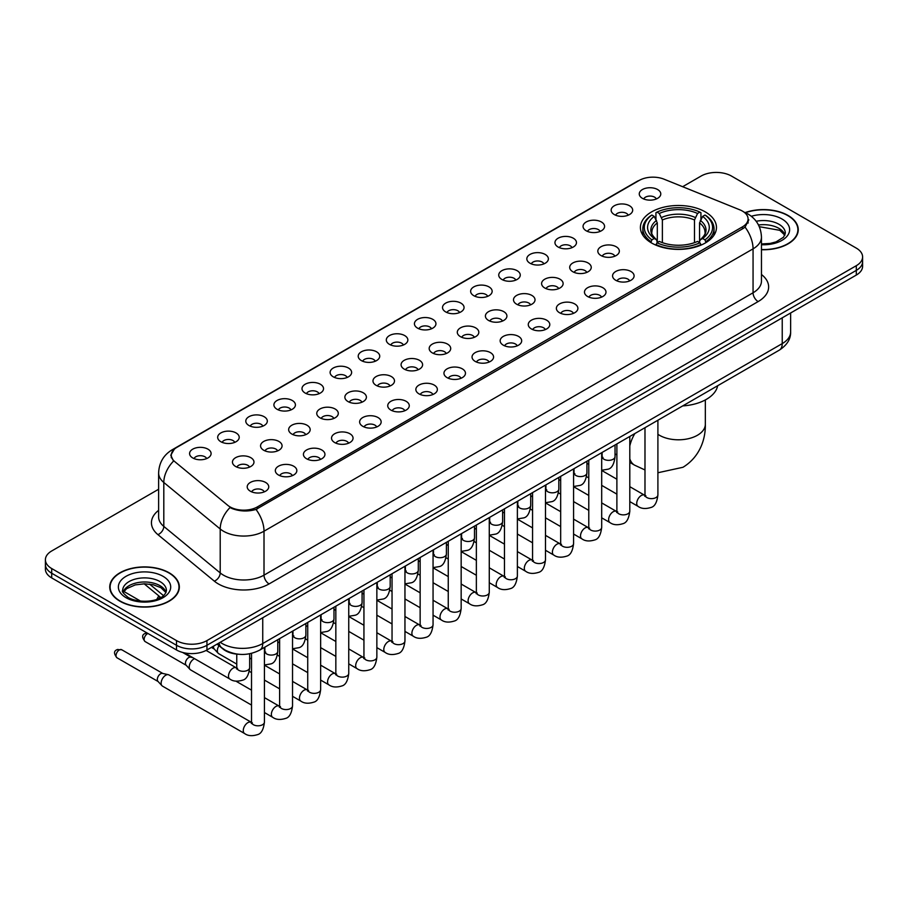 <?xml version="1.0" encoding="UTF-8"?>
<svg xmlns="http://www.w3.org/2000/svg" width="908" height="908" viewBox="0 0 908 908"><rect width="100%" height="100%" fill="white"/><g stroke="black" fill="none" stroke-linecap="round" stroke-linejoin="round"><path stroke-width="1.36" d="M705.323 211.916A38.023 21.951 0 0 0 663.884 207.16A38.023 21.951 0 0 0 640.412 227.443A38.023 21.951 0 0 0 651.547 242.969A38.023 21.951 0 0 0 692.986 247.725A38.023 21.951 0 0 0 716.457 227.443A38.023 21.951 0 0 0 705.323 211.916M614.307 214.56A10.76 6.208 180 0 1 612.174 212.801A10.76 6.208 180 0 1 615.737 205.072A10.76 6.208 180 0 1 629.528 205.764A10.76 6.208 180 0 1 631.662 212.801A10.76 6.208 180 0 1 614.307 214.56M628.222 215.196A6.458 3.723 0 0 0 626.486 213.38A6.458 3.723 0 0 0 620.119 212.438A6.458 3.723 0 0 0 615.624 215.196M586.205 230.78A10.76 6.208 180 0 1 584.071 229.02A10.76 6.208 180 0 1 587.635 221.302A10.76 6.208 180 0 1 601.425 221.995A10.76 6.208 180 0 1 603.559 229.02A10.76 6.208 180 0 1 586.205 230.78M600.109 231.427A6.458 3.723 0 0 0 598.383 229.611A6.458 3.723 0 0 0 592.016 228.668A6.458 3.723 0 0 0 587.51 231.427M558.102 247.01A10.76 6.208 180 0 1 555.968 245.251A10.76 6.208 180 0 1 559.532 237.533A10.76 6.208 180 0 1 573.323 238.225A10.76 6.208 180 0 1 575.456 245.251A10.76 6.208 180 0 1 558.102 247.01M572.006 247.657A6.458 3.723 0 0 0 570.281 245.841A6.458 3.723 0 0 0 563.913 244.888A6.458 3.723 0 0 0 559.407 247.657M530 263.229A10.76 6.208 180 0 1 527.854 261.481A10.76 6.208 180 0 1 531.418 253.752A10.76 6.208 180 0 1 545.209 254.444A10.76 6.208 180 0 1 547.354 261.481A10.76 6.208 180 0 1 530 263.229M543.903 263.876A6.458 3.723 0 0 0 542.167 262.06A6.458 3.723 0 0 0 535.811 261.118A6.458 3.723 0 0 0 531.305 263.876M501.886 279.46A10.76 6.208 180 0 1 499.752 277.7A10.76 6.208 180 0 1 503.316 269.982A10.76 6.208 180 0 1 517.106 270.675A10.76 6.208 180 0 1 519.24 277.7A10.76 6.208 180 0 1 501.886 279.46M515.801 280.107A6.458 3.723 0 0 0 514.064 278.291A6.458 3.723 0 0 0 507.708 277.349A6.458 3.723 0 0 0 503.202 280.107M473.783 295.69A10.76 6.208 180 0 1 471.649 293.931A10.76 6.208 180 0 1 475.213 286.213A10.76 6.208 180 0 1 489.003 286.905A10.76 6.208 180 0 1 491.137 293.931A10.76 6.208 180 0 1 473.783 295.69M487.698 296.337A6.458 3.723 0 0 0 485.962 294.521A6.458 3.723 0 0 0 479.594 293.568A6.458 3.723 0 0 0 475.1 296.337M445.68 311.909A10.76 6.208 180 0 1 443.547 310.161A10.76 6.208 180 0 1 447.111 302.432A10.76 6.208 180 0 1 460.901 303.124A10.76 6.208 180 0 1 463.035 310.161A10.76 6.208 180 0 1 445.68 311.909M459.584 312.556A6.458 3.723 0 0 0 457.859 310.74A6.458 3.723 0 0 0 451.492 309.798A6.458 3.723 0 0 0 446.986 312.556M417.578 328.14A10.76 6.208 180 0 1 415.444 326.381A10.76 6.208 180 0 1 419.008 318.663A10.76 6.208 180 0 1 432.798 319.355A10.76 6.208 180 0 1 434.932 326.381A10.76 6.208 180 0 1 417.578 328.14M431.482 328.787A6.458 3.723 0 0 0 429.745 326.971A6.458 3.723 0 0 0 423.389 326.029A6.458 3.723 0 0 0 418.883 328.787M389.475 344.37A10.76 6.208 180 0 1 387.33 342.611A10.76 6.208 180 0 1 390.894 334.882A10.76 6.208 180 0 1 404.684 335.574A10.76 6.208 180 0 1 406.829 342.611A10.76 6.208 180 0 1 389.475 344.37M403.379 345.006A6.458 3.723 0 0 0 401.642 343.19A6.458 3.723 0 0 0 395.286 342.248A6.458 3.723 0 0 0 390.781 345.006M361.361 360.589A10.76 6.208 180 0 1 359.228 358.83A10.76 6.208 180 0 1 362.791 351.112A10.76 6.208 180 0 1 376.582 351.805A10.76 6.208 180 0 1 378.715 358.83A10.76 6.208 180 0 1 361.361 360.589M375.276 361.236A6.458 3.723 0 0 0 373.54 359.42A6.458 3.723 0 0 0 367.184 358.478A6.458 3.723 0 0 0 362.678 361.236M333.259 376.82A10.76 6.208 180 0 1 331.125 375.061A10.76 6.208 180 0 1 334.689 367.343A10.76 6.208 180 0 1 348.479 368.035A10.76 6.208 180 0 1 350.613 375.061A10.76 6.208 180 0 1 333.259 376.82M347.174 377.467A6.458 3.723 0 0 0 345.437 375.651A6.458 3.723 0 0 0 339.07 374.698A6.458 3.723 0 0 0 334.575 377.467M305.156 393.039A10.76 6.208 180 0 1 303.022 391.291A10.76 6.208 180 0 1 306.586 383.562A10.76 6.208 180 0 1 320.376 384.254A10.76 6.208 180 0 1 322.51 391.291A10.76 6.208 180 0 1 305.156 393.039M319.06 393.686A6.458 3.723 0 0 0 317.335 391.87A6.458 3.723 0 0 0 310.967 390.928A6.458 3.723 0 0 0 306.461 393.686M277.053 409.27A10.76 6.208 180 0 1 274.92 407.51A10.76 6.208 180 0 1 278.484 399.792A10.76 6.208 180 0 1 292.274 400.485A10.76 6.208 180 0 1 294.408 407.51A10.76 6.208 180 0 1 277.053 409.27M290.957 409.917A6.458 3.723 0 0 0 289.221 408.101A6.458 3.723 0 0 0 282.865 407.159A6.458 3.723 0 0 0 278.359 409.917M248.951 425.5A10.76 6.208 180 0 1 246.806 423.741A10.76 6.208 180 0 1 250.37 416.023A10.76 6.208 180 0 1 264.16 416.715A10.76 6.208 180 0 1 266.305 423.741A10.76 6.208 180 0 1 248.951 425.5M262.855 426.147A6.458 3.723 0 0 0 261.118 424.331A6.458 3.723 0 0 0 254.762 423.378A6.458 3.723 0 0 0 250.256 426.147M220.837 441.719A10.76 6.208 180 0 1 218.703 439.971A10.76 6.208 180 0 1 222.267 432.242A10.76 6.208 180 0 1 236.057 432.934A10.76 6.208 180 0 1 238.191 439.971A10.76 6.208 180 0 1 220.837 441.719M234.752 442.366A6.458 3.723 0 0 0 233.016 440.55A6.458 3.723 0 0 0 226.659 439.608A6.458 3.723 0 0 0 222.154 442.366M192.734 457.95A10.76 6.208 180 0 1 190.601 456.191A10.76 6.208 180 0 1 194.164 448.473A10.76 6.208 180 0 1 207.955 449.165A10.76 6.208 180 0 1 210.088 456.191A10.76 6.208 180 0 1 192.734 457.95M206.649 458.597A6.458 3.723 0 0 0 204.913 456.781A6.458 3.723 0 0 0 198.546 455.839A6.458 3.723 0 0 0 194.051 458.597M642.41 198.33A10.76 6.208 180 0 1 640.276 196.571A10.76 6.208 180 0 1 643.84 188.853A10.76 6.208 180 0 1 657.63 189.545A10.76 6.208 180 0 1 659.764 196.571A10.76 6.208 180 0 1 642.41 198.33M656.325 198.977A6.458 3.723 0 0 0 654.589 197.161A6.458 3.723 0 0 0 648.233 196.219A6.458 3.723 0 0 0 643.727 198.977M600.971 255.534A10.76 6.208 180 0 1 598.837 253.775A10.76 6.208 180 0 1 602.401 246.057A10.76 6.208 180 0 1 616.192 246.749A10.76 6.208 180 0 1 618.325 253.775A10.76 6.208 180 0 1 600.971 255.534M614.875 256.181A6.458 3.723 0 0 0 613.138 254.365A6.458 3.723 0 0 0 606.782 253.411A6.458 3.723 0 0 0 602.276 256.181M572.857 271.753A10.76 6.208 180 0 1 570.723 270.005A10.76 6.208 180 0 1 574.287 262.276A10.76 6.208 180 0 1 588.078 262.968A10.76 6.208 180 0 1 590.223 270.005A10.76 6.208 180 0 1 572.857 271.753M586.772 272.4A6.458 3.723 0 0 0 585.036 270.584A6.458 3.723 0 0 0 578.68 269.642A6.458 3.723 0 0 0 574.174 272.4M544.755 287.984A10.76 6.208 180 0 1 542.621 286.224A10.76 6.208 180 0 1 546.185 278.506A10.76 6.208 180 0 1 559.975 279.199A10.76 6.208 180 0 1 562.109 286.224A10.76 6.208 180 0 1 544.755 287.984M558.67 288.631A6.458 3.723 0 0 0 556.933 286.815A6.458 3.723 0 0 0 550.577 285.872A6.458 3.723 0 0 0 546.071 288.631M516.652 304.214A10.76 6.208 180 0 1 514.518 302.455A10.76 6.208 180 0 1 518.082 294.725A10.76 6.208 180 0 1 531.872 295.429A10.76 6.208 180 0 1 534.006 302.455A10.76 6.208 180 0 1 516.652 304.214M530.556 304.85A6.458 3.723 0 0 0 528.831 303.034A6.458 3.723 0 0 0 522.463 302.092A6.458 3.723 0 0 0 517.969 304.85M488.549 320.433A10.76 6.208 180 0 1 486.416 318.674A10.76 6.208 180 0 1 489.979 310.956A10.76 6.208 180 0 1 503.77 311.648A10.76 6.208 180 0 1 505.904 318.674A10.76 6.208 180 0 1 488.549 320.433M502.453 321.08A6.458 3.723 0 0 0 500.728 319.264A6.458 3.723 0 0 0 494.361 318.322A6.458 3.723 0 0 0 489.855 321.08M460.447 336.664A10.76 6.208 180 0 1 458.313 334.904A10.76 6.208 180 0 1 461.877 327.186A10.76 6.208 180 0 1 475.667 327.879A10.76 6.208 180 0 1 477.801 334.904A10.76 6.208 180 0 1 460.447 336.664M474.351 337.311A6.458 3.723 0 0 0 472.614 335.495A6.458 3.723 0 0 0 466.258 334.541A6.458 3.723 0 0 0 461.752 337.311M432.333 352.894A10.76 6.208 180 0 1 430.199 351.135A10.76 6.208 180 0 1 433.763 343.406A10.76 6.208 180 0 1 447.553 344.098A10.76 6.208 180 0 1 449.687 351.135A10.76 6.208 180 0 1 432.333 352.894M446.248 353.53A6.458 3.723 0 0 0 444.511 351.714A6.458 3.723 0 0 0 438.155 350.772A6.458 3.723 0 0 0 433.649 353.53M404.23 369.113A10.76 6.208 180 0 1 402.096 367.354A10.76 6.208 180 0 1 405.66 359.636A10.76 6.208 180 0 1 419.451 360.328A10.76 6.208 180 0 1 421.584 367.354A10.76 6.208 180 0 1 404.23 369.113M418.145 369.76A6.458 3.723 0 0 0 416.409 367.944A6.458 3.723 0 0 0 410.041 367.002A6.458 3.723 0 0 0 405.547 369.76M376.128 385.344A10.76 6.208 180 0 1 373.994 383.585A10.76 6.208 180 0 1 377.558 375.867A10.76 6.208 180 0 1 391.348 376.559A10.76 6.208 180 0 1 393.482 383.585A10.76 6.208 180 0 1 376.128 385.344M390.031 385.991A6.458 3.723 0 0 0 388.306 384.175A6.458 3.723 0 0 0 381.939 383.221A6.458 3.723 0 0 0 377.444 385.991M348.025 401.563A10.76 6.208 180 0 1 345.891 399.815A10.76 6.208 180 0 1 349.455 392.086A10.76 6.208 180 0 1 363.245 392.778A10.76 6.208 180 0 1 365.379 399.815A10.76 6.208 180 0 1 348.025 401.563M361.929 402.21A6.458 3.723 0 0 0 360.204 400.394A6.458 3.723 0 0 0 353.836 399.452A6.458 3.723 0 0 0 349.33 402.21M319.922 417.794A10.76 6.208 180 0 1 317.777 416.034A10.76 6.208 180 0 1 321.353 408.316A10.76 6.208 180 0 1 335.143 409.009A10.76 6.208 180 0 1 337.277 416.034A10.76 6.208 180 0 1 319.922 417.794M333.826 418.44A6.458 3.723 0 0 0 332.09 416.624A6.458 3.723 0 0 0 325.734 415.682A6.458 3.723 0 0 0 321.228 418.44M291.809 434.024A10.76 6.208 180 0 1 289.675 432.265A10.76 6.208 180 0 1 293.239 424.535A10.76 6.208 180 0 1 307.029 425.239A10.76 6.208 180 0 1 309.163 432.265A10.76 6.208 180 0 1 291.809 434.024M305.724 434.66A6.458 3.723 0 0 0 303.987 432.844A6.458 3.723 0 0 0 297.631 431.902A6.458 3.723 0 0 0 293.125 434.66M263.706 450.243A10.76 6.208 180 0 1 261.572 448.484A10.76 6.208 180 0 1 265.136 440.766A10.76 6.208 180 0 1 278.926 441.458A10.76 6.208 180 0 1 281.06 448.484A10.76 6.208 180 0 1 263.706 450.243M277.621 450.89A6.458 3.723 0 0 0 275.884 449.074A6.458 3.723 0 0 0 269.517 448.132A6.458 3.723 0 0 0 265.022 450.89M235.603 466.474A10.76 6.208 180 0 1 233.469 464.714A10.76 6.208 180 0 1 237.033 456.996A10.76 6.208 180 0 1 250.824 457.689A10.76 6.208 180 0 1 252.957 464.714A10.76 6.208 180 0 1 235.603 466.474M249.507 467.121A6.458 3.723 0 0 0 247.782 465.305A6.458 3.723 0 0 0 241.414 464.351A6.458 3.723 0 0 0 236.92 467.121M615.726 280.277A10.76 6.208 180 0 1 613.592 278.529A10.76 6.208 180 0 1 617.156 270.8A10.76 6.208 180 0 1 630.947 271.492A10.76 6.208 180 0 1 633.08 278.529A10.76 6.208 180 0 1 615.726 280.277M629.641 280.924A6.458 3.723 0 0 0 627.905 279.108A6.458 3.723 0 0 0 621.549 278.166A6.458 3.723 0 0 0 617.043 280.924M587.624 296.507A10.76 6.208 180 0 1 585.49 294.748A10.76 6.208 180 0 1 589.054 287.03A10.76 6.208 180 0 1 602.844 287.723A10.76 6.208 180 0 1 604.978 294.748A10.76 6.208 180 0 1 587.624 296.507M601.539 297.154A6.458 3.723 0 0 0 599.802 295.338A6.458 3.723 0 0 0 593.435 294.396A6.458 3.723 0 0 0 588.94 297.154M559.521 312.738A10.76 6.208 180 0 1 557.387 310.979A10.76 6.208 180 0 1 560.951 303.249A10.76 6.208 180 0 1 574.741 303.942A10.76 6.208 180 0 1 576.875 310.979A10.76 6.208 180 0 1 559.521 312.738M573.425 313.374A6.458 3.723 0 0 0 571.699 311.558A6.458 3.723 0 0 0 565.332 310.615A6.458 3.723 0 0 0 560.826 313.374M531.418 328.957A10.76 6.208 180 0 1 529.285 327.198A10.76 6.208 180 0 1 532.848 319.48A10.76 6.208 180 0 1 546.639 320.172A10.76 6.208 180 0 1 548.773 327.198A10.76 6.208 180 0 1 531.418 328.957M545.322 329.604A6.458 3.723 0 0 0 543.586 327.788A6.458 3.723 0 0 0 537.23 326.846A6.458 3.723 0 0 0 532.724 329.604M503.316 345.188A10.76 6.208 180 0 1 501.171 343.428A10.76 6.208 180 0 1 504.734 335.71A10.76 6.208 180 0 1 518.525 336.403A10.76 6.208 180 0 1 520.67 343.428A10.76 6.208 180 0 1 503.316 345.188M517.22 345.834A6.458 3.723 0 0 0 515.483 344.019A6.458 3.723 0 0 0 509.127 343.065A6.458 3.723 0 0 0 504.621 345.834M475.202 361.407A10.76 6.208 180 0 1 473.068 359.659A10.76 6.208 180 0 1 476.632 351.929A10.76 6.208 180 0 1 490.422 352.622A10.76 6.208 180 0 1 492.556 359.659A10.76 6.208 180 0 1 475.202 361.407M489.117 362.054A6.458 3.723 0 0 0 487.38 360.238A6.458 3.723 0 0 0 481.024 359.296A6.458 3.723 0 0 0 476.518 362.054M447.099 377.637A10.76 6.208 180 0 1 444.965 375.878A10.76 6.208 180 0 1 448.529 368.16A10.76 6.208 180 0 1 462.32 368.852A10.76 6.208 180 0 1 464.453 375.878A10.76 6.208 180 0 1 447.099 377.637M461.014 378.284A6.458 3.723 0 0 0 459.278 376.468A6.458 3.723 0 0 0 452.91 375.526A6.458 3.723 0 0 0 448.416 378.284M418.997 393.868A10.76 6.208 180 0 1 416.863 392.108A10.76 6.208 180 0 1 420.427 384.39A10.76 6.208 180 0 1 434.217 385.083A10.76 6.208 180 0 1 436.351 392.108A10.76 6.208 180 0 1 418.997 393.868M432.9 394.515A6.458 3.723 0 0 0 431.175 392.699A6.458 3.723 0 0 0 424.808 391.745A6.458 3.723 0 0 0 420.302 394.515M390.894 410.087A10.76 6.208 180 0 1 388.76 408.339A10.76 6.208 180 0 1 392.324 400.61A10.76 6.208 180 0 1 406.114 401.302A10.76 6.208 180 0 1 408.248 408.339A10.76 6.208 180 0 1 390.894 410.087M404.798 410.734A6.458 3.723 0 0 0 403.061 408.918A6.458 3.723 0 0 0 396.705 407.976A6.458 3.723 0 0 0 392.199 410.734M362.791 426.317A10.76 6.208 180 0 1 360.646 424.558A10.76 6.208 180 0 1 364.21 416.84A10.76 6.208 180 0 1 378 417.532A10.76 6.208 180 0 1 380.146 424.558A10.76 6.208 180 0 1 362.791 426.317M376.695 426.964A6.458 3.723 0 0 0 374.959 425.148A6.458 3.723 0 0 0 368.603 424.206A6.458 3.723 0 0 0 364.097 426.964M334.677 442.548A10.76 6.208 180 0 1 332.544 440.789A10.76 6.208 180 0 1 336.108 433.059A10.76 6.208 180 0 1 349.898 433.752A10.76 6.208 180 0 1 352.032 440.789A10.76 6.208 180 0 1 334.677 442.548M348.593 443.183A6.458 3.723 0 0 0 346.856 441.367A6.458 3.723 0 0 0 340.5 440.425A6.458 3.723 0 0 0 335.994 443.183M306.575 458.767A10.76 6.208 180 0 1 304.441 457.008A10.76 6.208 180 0 1 308.005 449.29A10.76 6.208 180 0 1 321.795 449.982A10.76 6.208 180 0 1 323.929 457.008A10.76 6.208 180 0 1 306.575 458.767M320.49 459.414A6.458 3.723 0 0 0 318.753 457.598A6.458 3.723 0 0 0 312.386 456.656A6.458 3.723 0 0 0 307.891 459.414M278.472 474.998A10.76 6.208 180 0 1 276.338 473.238A10.76 6.208 180 0 1 279.902 465.52A10.76 6.208 180 0 1 293.693 466.213A10.76 6.208 180 0 1 295.826 473.238A10.76 6.208 180 0 1 278.472 474.998M292.376 475.644A6.458 3.723 0 0 0 290.651 473.828A6.458 3.723 0 0 0 284.283 472.875A6.458 3.723 0 0 0 279.777 475.644M250.37 491.217A10.76 6.208 180 0 1 248.236 489.469A10.76 6.208 180 0 1 251.8 481.739A10.76 6.208 180 0 1 265.59 482.432A10.76 6.208 180 0 1 267.724 489.469A10.76 6.208 180 0 1 250.37 491.217M264.273 491.864A6.458 3.723 0 0 0 262.537 490.048A6.458 3.723 0 0 0 256.181 489.106A6.458 3.723 0 0 0 251.675 491.864M739.816 209.816A19.374 11.18 180 0 1 742.404 211.076A19.374 11.18 180 0 1 748.079 218.976A19.374 11.18 180 0 1 742.404 226.887L257.418 506.891A19.374 11.18 180 0 1 227.851 505.393L174.79 461.639A19.374 11.18 180 0 1 171.283 455.226A19.374 11.18 180 0 1 176.958 447.315L639.221 180.431A19.374 11.18 180 0 1 664.032 179.182L739.816 209.816M239.179 654.305A21.52 12.428 180 0 1 223.05 649.038L217.08 644.112M761.46 249.723A34.799 20.09 0 0 0 798.257 229.667A34.799 20.09 0 0 0 788.065 215.468A34.799 20.09 0 0 0 745.196 212.574M169.149 572.789A34.799 20.09 0 0 0 131.229 568.442A34.799 20.09 0 0 0 109.743 586.999A34.799 20.09 0 0 0 119.935 601.21A34.799 20.09 0 0 0 157.856 605.557A34.799 20.09 0 0 0 179.341 586.999A34.799 20.09 0 0 0 169.149 572.789M748.839 219.793L745.048 227.091L743.164 228.464L255.999 509.433C247.895 511.76 239.939 511.465 232.108 508.559L230.019 507.549A25.106 16.798 129.5 0 0 220.213 528.989L163.803 482.477A28.693 16.571 180 0 1 158.616 472.977L158.616 516.913A28.693 16.571 0 0 0 163.803 526.413L220.213 572.925A28.693 16.571 0 0 0 223.425 575.139A28.693 16.571 0 0 0 264.012 575.139L753.061 292.785A28.693 16.571 0 0 0 761.46 281.071L761.46 237.136A28.693 16.571 180 0 1 753.061 248.849A25.106 14.494 -120 0 0 745.048 227.091M158.616 489.253L51.699 550.974A21.52 12.428 0 0 0 45.4 559.759L45.4 569.134A21.52 12.428 0 0 0 51.699 577.919L176.504 649.969L176.504 645.282A21.52 12.428 0 0 0 206.945 645.282L856.301 270.38A21.52 12.428 0 0 0 862.6 261.595A21.52 12.428 0 0 1 856.301 270.38L206.945 645.282A21.52 12.428 0 0 1 176.504 645.282L51.699 573.232L176.504 645.282L176.504 640.594A21.52 12.428 0 0 0 206.945 640.594L856.301 265.692A21.52 12.428 0 0 0 862.6 256.907A21.52 12.428 0 0 0 856.301 248.122L731.496 176.073A21.52 12.428 0 0 0 701.055 176.073L682.646 186.708M45.4 564.447A21.52 12.428 0 0 0 51.699 573.232A21.52 12.428 0 0 1 45.4 564.447M761.46 274.5A35.877 20.714 180 0 1 758.135 301.581L269.086 583.923A35.877 20.714 180 0 1 218.351 583.923A35.877 20.714 180 0 1 214.333 581.154L157.924 534.642A7.173 4.801 -50.5 0 0 163.803 526.413L163.803 482.477A25.106 16.798 129.5 0 1 173.542 461.105L170.783 455.226L174.325 449.188M45.4 559.759A21.52 12.428 0 0 0 51.699 568.544L176.504 640.594M176.504 649.969A21.52 12.428 0 0 0 206.945 649.969L856.301 275.067A21.52 12.428 0 0 0 862.6 266.282L862.6 256.907M761.46 249.518A34.436 19.885 0 0 0 797.894 229.667A34.436 19.885 0 0 0 787.815 215.616A34.436 19.885 0 0 0 745.502 212.71M120.185 601.062A34.436 19.885 0 0 0 157.72 605.364A34.436 19.885 0 0 0 178.978 586.999A34.436 19.885 0 0 0 168.888 572.937A34.436 19.885 0 0 0 131.365 568.635A34.436 19.885 0 0 0 110.106 586.999A34.436 19.885 0 0 0 120.185 601.062M650.866 242.561L651.887 239.848A34.152 19.715 0 0 1 651.887 215.048L654.225 216.399A30.849 17.808 0 0 0 654.225 238.486L656.552 239.803L657.301 242.572M657.301 241.449L657.301 222.903L654.225 216.399M655.939 219.339L655.939 212.699L656.961 212.109A34.152 19.715 0 0 1 699.909 212.109L697.56 213.471A30.849 17.808 0 0 0 659.299 213.471L662.375 219.974L662.375 242.652M694.495 242.652L694.495 219.974L697.56 213.471M682.714 405.91A39.464 22.779 0 0 0 717.66 385.741M655.939 244.536A35.582 20.544 0 0 0 700.931 244.536L699.909 242.776A34.152 19.715 0 0 1 656.961 242.776L655.939 245.137M700.931 245.137L700.931 244.536M651.887 215.048L650.866 215.627A35.582 20.544 0 0 0 642.853 228.612A35.582 20.544 0 0 0 650.866 241.607M699.909 212.109L700.931 212.699L700.931 219.339M656.961 242.776L659.299 241.414A30.849 17.808 0 0 0 697.56 241.414L699.909 242.776M654.225 238.486L651.887 239.848M659.299 213.471L656.961 212.109M656.552 220.394A27.592 15.935 0 0 0 656.552 239.803L656.677 239.894C652.761 236.103 651.161 233.526 651.887 232.176A26.548 15.322 0 0 1 657.301 222.903M706.004 241.607A35.582 20.544 0 0 0 714.017 228.612A35.582 20.544 0 0 0 706.004 215.627L704.983 215.048A34.152 19.715 0 0 1 704.983 239.848L706.004 242.561M704.983 239.848L702.633 238.486A30.849 17.808 0 0 0 702.633 216.399L704.983 215.048M702.633 216.399L699.569 222.903L699.569 241.449L700.318 239.803L702.633 238.486M699.569 222.903A26.548 15.322 0 0 1 704.983 232.176C705.698 233.538 704.109 236.114 700.193 239.894L700.318 239.803A27.592 15.935 0 0 0 700.318 220.394M699.569 242.572L699.569 241.449M236.761 664.1L218.68 653.658A6.458 3.723 -60 0 1 218.158 653.249A6.458 3.723 -60 0 1 217.341 650.707A6.458 3.723 -60 0 1 218.998 645.69M214.504 649.175A4.665 2.69 -60 0 1 214.129 648.88A4.665 2.69 -60 0 1 213.539 647.041A4.665 2.69 -60 0 1 213.63 646.11M251.516 705.073L190.578 669.888A6.458 3.723 -60 0 1 190.056 669.468A6.458 3.723 -60 0 1 189.239 666.926A6.458 3.723 -60 0 1 193.801 659.026A6.458 3.723 -60 0 1 194.562 658.663M186.401 665.405A4.665 2.69 -60 0 1 186.026 665.099A4.665 2.69 -60 0 1 185.436 663.271A4.665 2.69 -60 0 1 188.728 657.562A4.665 2.69 -60 0 1 190.612 657.154L192.814 657.653M264.432 647.404L264.432 722.087C263.547 729.578 261.22 733.766 257.463 734.651C252.129 736.297 247.85 735.923 244.604 733.528L162.464 686.119A6.458 3.723 -60 0 1 161.953 685.699A6.458 3.723 -60 0 1 161.136 683.156A6.458 3.723 -60 0 1 165.699 675.246A6.458 3.723 -60 0 1 168.298 674.689A6.458 3.723 -60 0 1 168.922 674.928L252.367 722.87M158.287 681.636A4.665 2.69 -60 0 1 157.913 681.329A4.665 2.69 -60 0 1 157.322 679.502A4.665 2.69 -60 0 1 160.625 673.781A4.665 2.69 -60 0 1 162.509 673.384L168.298 674.689M257.418 506.891L257.418 508.866M742.404 226.887L742.404 228.895M269.086 583.923A7.173 4.143 60 0 1 264.012 575.139L264.012 531.203A28.693 16.571 180 0 1 223.425 531.203A28.693 16.571 180 0 1 220.213 528.989L220.213 572.925A7.173 4.801 -50.5 0 1 214.333 581.154M744.231 212.166A25.106 11.759 112 0 0 743.89 212.041L747.863 213.925C756.443 219.078 760.983 226.818 761.46 237.136M255.999 509.433A25.106 14.494 60 0 1 264.012 531.203L753.061 248.849L753.061 292.785A7.173 4.143 60 0 0 758.135 301.581M174.824 448.779A25.106 14.494 -120 0 0 172.214 449.766C163.633 454.919 159.093 462.66 158.616 472.977M172.214 449.766L637.11 181.362A25.106 14.494 60 0 1 639.016 180.556M157.924 534.642A35.877 20.714 180 0 1 158.616 510.341M206.945 640.594L206.945 649.969M856.301 265.692L856.301 275.067M51.699 568.544L51.699 577.919M220.235 642.296A28.693 16.571 0 0 0 222.165 643.522A28.693 16.571 0 0 0 262.741 643.522L782.231 343.61A28.693 16.571 0 0 0 790.63 331.885C790.845 339.013 787.054 345.108 779.257 350.17L259.767 650.094A14.346 8.285 60 0 0 262.741 643.522L262.741 617.758M782.231 317.834L782.231 343.61A14.346 8.285 60 0 1 779.257 350.17M219.066 642.966A14.346 9.602 129.5 0 0 221.575 647.631L217.216 644.044M149.582 584.116L163.519 595.625M784.966 234.99A21.871 12.621 0 0 0 778.916 228.362A21.871 12.621 0 0 0 758.498 224.991M761.46 243.946L770.143 243.435L776.079 241.868L783.536 237.215L785.329 233.186A21.871 12.621 0 0 0 778.916 224.253A21.871 12.621 0 0 0 756.171 221.28M761.46 244.74A26.173 15.107 0 0 0 787.236 235.978A26.173 15.107 0 0 0 781.97 218.987A26.173 15.107 0 0 0 751.313 216.286M166.039 592.322A21.871 12.621 0 0 0 160.001 585.683A21.871 12.621 0 0 0 138.05 582.561A21.871 12.621 0 0 0 123.034 592.322M160.001 581.585A21.871 12.621 0 0 0 136.177 578.85A21.871 12.621 0 0 0 122.671 590.518C121.524 591.187 123.363 593.503 128.187 597.475C139.423 604.047 164.427 602.208 166.414 590.518A21.871 12.621 0 0 0 160.001 581.585M126.03 597.68A26.173 15.107 0 0 0 163.043 597.68A26.173 15.107 0 0 0 163.043 576.319A26.173 15.107 0 0 0 126.03 576.319A26.173 15.107 0 0 0 126.03 597.68M705.334 399.929L705.334 424.274A26.899 15.538 180 0 1 697.457 435.25A26.899 15.538 180 0 1 659.412 435.25A26.899 15.538 180 0 1 657.903 434.308M644.986 469.969L634.544 465.146A26.899 15.538 -60 0 1 629.8 458.756M629.8 445.953A26.899 15.538 -60 0 1 634.851 433.547M694.495 219.974A26.548 15.322 0 0 0 662.375 219.974M695.244 217.466A27.592 15.935 0 0 0 661.626 217.466M657.903 420.234L657.903 494.917A6.458 3.723 180 0 1 655.712 497.709A6.458 3.723 180 0 1 646.882 497.55A6.458 3.723 180 0 1 644.986 494.917L644.782 496.313L645.361 495.836M657.903 494.917C657.017 502.419 654.691 506.607 650.934 507.481C645.599 509.127 641.309 508.764 638.074 506.369A6.458 3.723 -60 0 1 637.075 501.193A6.458 3.723 -60 0 1 641.298 495.507A6.458 3.723 -60 0 1 641.581 495.348A6.458 3.723 -60 0 1 644.532 495.178L645.838 495.7M629.8 436.464L629.8 511.147A6.458 3.723 180 0 1 627.61 513.939A6.458 3.723 180 0 1 618.779 513.78A6.458 3.723 180 0 1 616.884 511.147L616.68 512.532L617.258 512.055M629.8 511.147C628.915 518.638 626.588 522.826 622.831 523.712C617.497 525.357 613.206 524.983 609.96 522.588A6.458 3.723 -60 0 1 608.973 517.412A6.458 3.723 -60 0 1 613.195 511.726A6.458 3.723 -60 0 1 613.479 511.579A6.458 3.723 -60 0 1 616.418 511.408L617.735 511.93M601.686 452.695L601.686 527.366A6.458 3.723 180 0 1 599.507 530.17A6.458 3.723 180 0 1 590.665 530A6.458 3.723 180 0 1 588.781 527.366L588.566 528.762L589.144 528.286M601.686 527.366C600.812 534.869 598.486 539.057 594.729 539.931C589.394 541.588 585.104 541.213 581.858 538.819A6.458 3.723 -60 0 1 580.87 533.643A6.458 3.723 -60 0 1 585.092 527.957A6.458 3.723 -60 0 1 585.376 527.798A6.458 3.723 -60 0 1 588.316 527.639L589.633 528.15M573.584 468.914L573.584 543.597A6.458 3.723 180 0 1 571.404 546.389A6.458 3.723 180 0 1 562.563 546.23A6.458 3.723 180 0 1 560.667 543.597L560.463 544.993L561.042 544.516M573.584 543.597C572.698 551.088 570.383 555.276 566.626 556.161C561.292 557.807 557.001 557.433 553.755 555.049A6.458 3.723 -60 0 1 552.768 549.873A6.458 3.723 -60 0 1 556.979 544.176A6.458 3.723 -60 0 1 557.274 544.028A6.458 3.723 -60 0 1 560.213 543.858L561.519 544.38M545.481 485.144L545.481 559.816A6.458 3.723 180 0 1 543.29 562.62A6.458 3.723 180 0 1 534.46 562.461A6.458 3.723 180 0 1 532.565 559.816L532.36 561.212L532.939 560.735M545.481 559.816C544.596 567.318 542.28 571.507 538.512 572.38C533.178 574.038 528.899 573.663 525.653 571.268A6.458 3.723 -60 0 1 524.665 566.093A6.458 3.723 -60 0 1 528.876 560.406A6.458 3.723 -60 0 1 529.171 560.247A6.458 3.723 -60 0 1 532.111 560.088L533.416 560.599M517.378 501.375L517.378 576.047A6.458 3.723 180 0 1 515.188 578.839A6.458 3.723 180 0 1 506.358 578.68A6.458 3.723 180 0 1 504.462 576.047L504.258 577.443L504.837 576.966M517.378 576.047C516.493 583.549 514.166 587.737 510.409 588.611C505.075 590.257 500.785 589.894 497.55 587.499A6.458 3.723 -60 0 1 496.551 582.323A6.458 3.723 -60 0 1 500.773 576.637A6.458 3.723 -60 0 1 501.057 576.478A6.458 3.723 -60 0 1 503.997 576.308L505.313 576.83M489.276 517.594L489.276 592.277A6.458 3.723 180 0 1 487.085 595.069A6.458 3.723 180 0 1 478.255 594.91A6.458 3.723 180 0 1 476.359 592.277L476.155 593.673L476.723 593.185M489.276 592.277C488.391 599.768 486.064 603.956 482.307 604.841C476.972 606.487 472.682 606.113 469.436 603.718A6.458 3.723 -60 0 1 468.449 598.554A6.458 3.723 -60 0 1 472.671 592.856A6.458 3.723 -60 0 1 472.954 592.708A6.458 3.723 -60 0 1 475.894 592.538L477.211 593.06M461.162 533.825L461.162 608.496A6.458 3.723 180 0 1 458.983 611.3A6.458 3.723 180 0 1 450.141 611.141A6.458 3.723 180 0 1 448.257 608.496L448.041 609.892L448.62 609.416M461.162 608.496C460.277 615.999 457.961 620.187 454.204 621.061C448.87 622.718 444.579 622.343 441.333 619.948A6.458 3.723 -60 0 1 440.346 614.773A6.458 3.723 -60 0 1 444.568 609.086A6.458 3.723 -60 0 1 444.852 608.928A6.458 3.723 -60 0 1 447.792 608.769L449.108 609.279M433.059 550.044L433.059 624.727A6.458 3.723 180 0 1 430.88 627.519A6.458 3.723 180 0 1 422.038 627.36A6.458 3.723 180 0 1 420.143 624.727L419.939 626.123L420.517 625.646M433.059 624.727C432.174 632.229 429.859 636.417 426.102 637.291C420.767 638.937 416.477 638.574 413.231 636.179A6.458 3.723 -60 0 1 412.243 631.003A6.458 3.723 -60 0 1 416.454 625.317A6.458 3.723 -60 0 1 416.749 625.158A6.458 3.723 -60 0 1 419.689 624.988L420.994 625.51M404.957 566.274L404.957 640.957A6.458 3.723 180 0 1 402.766 643.749A6.458 3.723 180 0 1 393.936 643.59A6.458 3.723 180 0 1 392.04 640.957L391.836 642.342L392.415 641.865M404.957 640.957C404.071 648.448 401.745 652.636 397.988 653.522C392.653 655.167 388.374 654.793 385.128 652.398A6.458 3.723 -60 0 1 384.141 647.222A6.458 3.723 -60 0 1 388.352 641.536A6.458 3.723 -60 0 1 388.635 641.377A6.458 3.723 -60 0 1 391.586 641.218L392.892 641.74M376.854 582.505L376.854 657.176A6.458 3.723 180 0 1 374.664 659.98A6.458 3.723 180 0 1 365.833 659.81A6.458 3.723 180 0 1 363.938 657.176L363.733 658.572L364.312 658.096M376.854 657.176C375.969 664.679 373.642 668.867 369.885 669.741C364.551 671.398 360.26 671.023 357.026 668.629A6.458 3.723 -60 0 1 356.027 663.453A6.458 3.723 -60 0 1 360.249 657.767A6.458 3.723 -60 0 1 360.533 657.608A6.458 3.723 -60 0 1 363.472 657.449L364.789 657.96M348.751 598.724L348.751 673.407A6.458 3.723 180 0 1 346.561 676.199A6.458 3.723 180 0 1 337.719 676.04A6.458 3.723 180 0 1 335.835 673.407L335.631 674.803L336.198 674.326M348.751 673.407C347.866 680.898 345.539 685.086 341.783 685.971C336.448 687.617 332.158 687.242 328.912 684.859A6.458 3.723 -60 0 1 327.924 679.683A6.458 3.723 -60 0 1 332.146 673.986A6.458 3.723 -60 0 1 332.43 673.838A6.458 3.723 -60 0 1 335.37 673.668L336.686 674.19M320.637 614.954L320.637 689.626A6.458 3.723 180 0 1 318.458 692.429A6.458 3.723 180 0 1 309.617 692.271A6.458 3.723 180 0 1 307.733 689.626L307.517 691.022L308.096 690.545M320.637 689.626C319.752 697.128 317.437 701.317 313.68 702.19C308.345 703.848 304.055 703.473 300.809 701.078A6.458 3.723 -60 0 1 299.822 695.903A6.458 3.723 -60 0 1 304.044 690.216A6.458 3.723 -60 0 1 304.328 690.057A6.458 3.723 -60 0 1 307.267 689.898L308.584 690.409M146.914 632.887L145.098 633.489A4.665 2.69 60 0 1 147.436 633.716A4.665 2.69 -60 0 1 147.925 633.478M292.535 631.185L292.535 705.856A6.458 3.723 180 0 1 290.356 708.649A6.458 3.723 180 0 1 281.514 708.49A6.458 3.723 180 0 1 279.619 705.856L279.414 707.253L279.993 706.776M292.535 705.856C291.65 713.359 289.334 717.547 285.566 718.421C280.243 720.067 275.953 719.704 272.706 717.309A6.458 3.723 -60 0 1 271.719 712.133A6.458 3.723 -60 0 1 275.93 706.447A6.458 3.723 -60 0 1 276.225 706.288A6.458 3.723 -60 0 1 279.165 706.118L280.47 706.64M186.185 665.28L145.098 641.559A4.665 2.69 -60 0 1 144.383 637.825A4.665 2.69 -60 0 1 147.436 633.716M119.334 649.946A4.665 2.69 -60 0 1 121.661 649.708L116.996 649.708A4.665 2.69 60 0 1 119.334 649.946A4.665 2.69 -60 0 0 116.281 654.055A4.665 2.69 -60 0 0 116.996 657.789L158.083 681.511M264.432 722.087A6.458 3.723 180 0 1 262.242 724.879A6.458 3.723 180 0 1 253.411 724.72A6.458 3.723 180 0 1 251.516 722.087L251.312 723.483L251.891 722.995M244.604 733.528A6.458 3.723 -60 0 1 243.616 728.364A6.458 3.723 -60 0 1 247.827 722.666A6.458 3.723 -60 0 1 248.111 722.518A6.458 3.723 -60 0 1 251.062 722.348M615.034 444.988L615.034 456.633A6.458 3.723 180 0 1 612.843 459.425A6.458 3.723 180 0 1 604.013 459.266A6.458 3.723 180 0 1 602.117 456.633L602.117 452.445M586.931 461.219L586.931 472.864A6.458 3.723 180 0 1 584.741 475.656A6.458 3.723 180 0 1 575.91 475.497A6.458 3.723 180 0 1 574.015 472.864L574.015 468.676M558.829 477.438L558.829 489.083A6.458 3.723 180 0 1 556.638 491.886A6.458 3.723 180 0 1 547.796 491.727A6.458 3.723 180 0 1 545.912 489.083L545.912 484.895M530.715 493.668L530.715 505.313A6.458 3.723 180 0 1 528.535 508.105A6.458 3.723 180 0 1 519.694 507.947A6.458 3.723 180 0 1 517.81 505.313L517.81 501.125M502.612 509.887L502.612 521.544A6.458 3.723 180 0 1 500.433 524.336A6.458 3.723 180 0 1 491.591 524.177A6.458 3.723 180 0 1 489.696 521.544L489.696 517.344M474.509 526.118L474.509 537.763A6.458 3.723 180 0 1 472.319 540.566A6.458 3.723 180 0 1 463.489 540.396A6.458 3.723 180 0 1 461.593 537.763L461.593 533.575M446.407 542.348L446.407 553.994A6.458 3.723 180 0 1 444.216 556.786A6.458 3.723 180 0 1 435.386 556.627A6.458 3.723 180 0 1 433.491 553.994L433.491 549.805M418.304 558.568L418.304 570.213A6.458 3.723 180 0 1 416.114 573.016A6.458 3.723 180 0 1 407.272 572.857A6.458 3.723 180 0 1 405.388 570.213L405.388 566.024M390.19 574.798L390.19 586.443A6.458 3.723 180 0 1 388.011 589.235A6.458 3.723 180 0 1 379.169 589.076A6.458 3.723 180 0 1 377.285 586.443L377.285 582.255M362.088 591.029L362.088 602.674A6.458 3.723 180 0 1 359.909 605.466A6.458 3.723 180 0 1 351.067 605.307A6.458 3.723 180 0 1 349.171 602.674L349.171 598.486M333.985 607.248L333.985 618.893A6.458 3.723 180 0 1 331.795 621.696A6.458 3.723 180 0 1 322.964 621.537A6.458 3.723 180 0 1 321.069 618.893L321.069 614.705M305.882 623.478L305.882 635.123A6.458 3.723 180 0 1 303.692 637.915A6.458 3.723 180 0 1 294.862 637.756A6.458 3.723 180 0 1 292.966 635.123L292.966 630.935M277.78 639.697L277.78 651.354A6.458 3.723 180 0 1 275.589 654.146A6.458 3.723 180 0 1 266.748 653.987A6.458 3.723 180 0 1 264.864 651.354L264.864 647.154M159.104 598.395A4.665 2.69 -60 0 1 160.126 596.976M249.666 653.771L249.666 667.573A6.458 3.723 180 0 1 247.487 670.376A6.458 3.723 180 0 1 238.645 670.206A6.458 3.723 180 0 1 236.761 667.573L236.761 654.135M184.608 652.909L229.838 679.025A6.458 3.723 -60 0 1 228.85 673.85A6.458 3.723 -60 0 1 233.072 668.163A6.458 3.723 -60 0 1 233.356 668.004A6.458 3.723 -60 0 1 236.296 667.845L206.116 650.423M171.283 455.226L171.283 457.723M748.079 218.976L748.079 223.096M637.11 181.362L641.718 179.216M259.767 650.094C248.224 655.894 236.682 655.894 225.127 650.094L221.575 647.631M790.63 331.885L790.63 312.976M160.795 597.521L144.168 583.81M784.852 235.24L779.813 230.326L759.304 226.694M797.894 232.55L797.894 229.667M165.937 592.561L160.898 587.658L153.202 584.752L144.52 583.81L135.269 584.9L126.632 588.656L123.148 592.561M178.978 589.871L178.978 586.999M110.106 589.871L110.106 586.999M705.334 424.274C705.698 437.781 700.681 456.44 682.975 467.279L657.903 472.75M634.544 465.146L629.8 462.399M616.884 454.942L615.034 453.875M642.853 235.183L642.853 228.612M714.017 235.183L714.017 228.612M638.074 506.369L629.8 501.591M616.884 494.134L601.686 485.36M588.781 477.903L586.545 476.621M644.986 427.691L644.986 494.917M644.532 495.178L629.8 486.677M616.884 479.22L601.686 470.446M609.96 522.588L601.686 517.821M588.781 510.364L573.584 501.591M560.667 494.134L558.443 492.84M616.884 443.921L616.884 511.147M616.418 511.408L601.686 502.907M588.781 495.45L573.584 486.677M581.858 538.819L573.584 534.04M560.667 526.583L545.481 517.821M532.565 510.364L530.329 509.07M588.781 460.152L588.781 527.366M588.316 527.639L573.584 519.126M560.667 511.669L545.481 502.907M553.755 555.049L545.481 550.271M532.565 542.814L517.378 534.04M504.462 526.583L502.226 525.301M560.667 476.371L560.667 543.597M560.213 543.858L545.481 535.357M532.565 527.9L517.378 519.126M525.653 571.268L517.378 566.49M504.462 559.033L489.276 550.271M476.359 542.814L474.124 541.52M532.565 492.601L532.565 559.816M532.111 560.088L517.378 551.587M504.462 544.13L489.276 535.357M497.55 587.499L489.276 582.72M476.359 575.263L461.162 566.49M448.257 559.033L446.021 557.75M504.462 508.821L504.462 576.047M503.997 576.308L489.276 567.806M476.359 560.35L461.162 551.587M469.436 603.718L461.162 598.951M448.257 591.494L433.059 582.72M420.143 575.263L417.918 573.97M476.359 525.051L476.359 592.277M475.894 592.538L461.162 584.037M448.257 576.58L433.059 567.806M441.333 619.948L433.059 615.17M420.143 607.713L404.957 598.951M392.04 591.494L389.804 590.2M448.257 541.281L448.257 608.496M447.792 608.769L433.059 600.256M420.143 592.81L404.957 584.037M413.231 636.179L404.957 631.4M392.04 623.944L376.854 615.17M363.938 607.713L361.702 606.43M420.143 557.501L420.143 624.727M419.689 624.988L404.957 616.487M392.04 609.03L376.854 600.256M385.128 652.398L376.854 647.631M363.938 640.174L348.751 631.4M335.835 623.944L333.599 622.65M392.04 573.731L392.04 640.957M391.586 641.218L376.854 632.717M363.938 625.26L348.751 616.487M357.026 668.629L348.751 663.85M335.835 656.393L320.637 647.631M307.733 640.174L305.497 638.88M363.938 589.962L363.938 657.176M363.472 657.449L348.751 648.936M335.835 641.479L320.637 632.717M328.912 684.859L320.637 680.081M307.733 672.624L292.535 663.85M279.619 656.393L277.394 655.111M335.835 606.181L335.835 673.407M335.37 673.668L320.637 665.167M307.733 657.71L292.535 648.936M300.809 701.078L292.535 696.3M279.619 688.843L264.432 680.081M251.516 672.624L249.28 671.33M211.405 647.393L214.288 649.061M307.733 622.411L307.733 689.626M307.267 689.898L292.535 681.397M279.619 673.94L264.432 665.167M214.129 648.88L218.158 653.249M272.706 717.309L264.432 712.53M279.619 638.63L279.619 705.856M279.165 706.118L264.432 697.616M251.516 690.159L235.932 681.17M186.026 665.099L190.056 669.468M182.587 652.432L190.85 657.21M145.098 641.559C141.83 637.495 141.83 634.805 145.098 633.489M251.516 653.363L251.516 722.087M157.913 681.329L161.953 685.699M121.661 649.708L162.748 673.43M116.996 657.789C113.716 653.726 113.716 651.036 116.996 649.708M602.969 457.416L601.663 456.906M601.686 470.265L608.065 469.198C611.822 468.324 614.149 464.136 615.034 456.633M588.781 464.374L586.931 463.307M602.492 457.553L601.913 458.029L602.117 456.633M574.866 473.647L573.55 473.125M573.584 486.495L579.962 485.428C583.719 484.543 586.046 480.355 586.931 472.864M560.667 480.604L558.829 479.538M574.389 473.783L573.811 474.26L574.015 472.864M546.764 489.866L545.447 489.355M545.481 502.726L551.86 501.647C555.617 500.773 557.943 496.585 558.829 489.083M532.565 496.824L530.715 495.757M546.275 490.002L545.708 490.479L545.912 489.083M518.661 506.096L517.344 505.574M517.378 518.945L523.757 517.878C527.514 517.004 529.829 512.816 530.715 505.313M504.462 513.054L502.612 511.987M518.173 506.233L517.594 506.709L517.81 505.313M490.547 522.327L489.242 521.805M489.276 535.175L495.643 534.108C499.411 533.223 501.727 529.035 502.612 521.544M476.359 529.285L474.509 528.218M490.07 522.452L489.491 522.929L489.696 521.544M462.444 538.546L461.139 538.035M461.162 551.406L467.541 550.327C471.297 549.454 473.624 545.265 474.509 537.763M448.257 545.504L446.407 544.437M461.968 538.682L461.389 539.159L461.593 537.763M434.342 554.777L433.025 554.255M433.059 567.625L439.438 566.558C443.195 565.673 445.522 561.485 446.407 553.994M420.143 561.734L418.304 560.667M433.865 554.913L433.286 555.39L433.491 553.994M406.239 571.007L404.923 570.485M404.957 583.855L411.335 582.777C415.092 581.903 417.419 577.715 418.304 570.213M392.04 577.953L390.19 576.886M405.751 571.132L405.184 571.609L405.388 570.213M378.137 587.226L376.82 586.716M376.854 600.075L383.233 599.008C386.99 598.134 389.305 593.945 390.19 586.443M363.938 594.184L362.088 593.117M377.649 587.362L377.07 587.839L377.285 586.443M350.023 603.457L348.717 602.935M348.751 616.305L355.119 615.238C358.887 614.353 361.202 610.165 362.088 602.674M335.835 610.414L333.985 609.347M349.546 603.593L348.967 604.07L349.171 602.674M321.92 619.676L320.615 619.165M320.637 632.535L327.016 631.457C330.773 630.583 333.1 626.395 333.985 618.893M307.733 626.634L305.882 625.567M321.443 619.812L320.864 620.289L321.069 618.893M293.817 635.906L292.501 635.384M292.535 648.755L298.914 647.688C302.67 646.814 304.997 642.626 305.882 635.123M279.619 642.864L277.78 641.797M293.341 636.043L292.762 636.519L292.966 635.123M265.715 652.137L264.398 651.615M264.432 664.985L270.811 663.918C274.568 663.033 276.895 658.845 277.78 651.354M251.516 659.095L249.666 658.028M265.227 652.262L264.659 652.739L264.864 651.354M156.834 599.325L158.775 595.864M237.601 668.356L236.296 667.845M229.838 679.025C233.016 681.409 237.306 681.783 242.708 680.137C246.465 679.263 248.781 675.075 249.666 667.573M237.124 668.492L236.545 668.969L236.761 667.573M123.794 591.426L140.592 601.13"/></g></svg>

